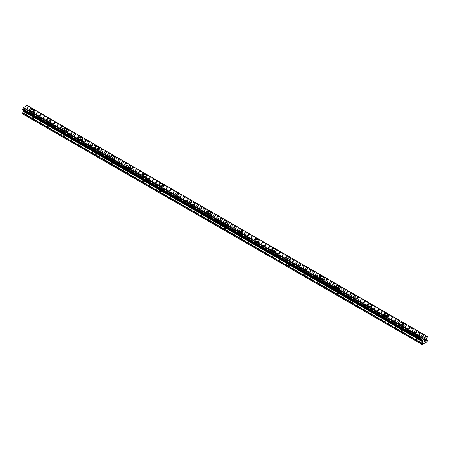 <?xml version="1.0" encoding="UTF-8"?>
<svg xmlns="http://www.w3.org/2000/svg" width="450" height="450" viewBox="0 0 450 450"><rect width="100%" height="100%" fill="white"/><g stroke="black" fill="none" stroke-linecap="round" stroke-linejoin="round"><path stroke-width="0.34" stroke-dasharray="2.25 1.69" d="M31.433 117.118A1.277 0.737 0 0 0 32.822 117.276A1.277 0.737 0 0 0 33.609 116.595A1.277 0.737 0 0 0 33.238 116.072A1.277 0.737 0 0 0 31.843 115.914A1.277 0.737 0 0 0 31.056 116.595A1.277 0.737 0 0 0 31.433 117.118M31.433 113.873A1.277 0.737 0 0 0 32.822 114.03A1.277 0.737 0 0 0 33.609 113.349A1.277 0.737 0 0 0 33.238 112.832A1.277 0.737 0 0 0 31.843 112.669A1.277 0.737 0 0 0 31.056 113.349A1.277 0.737 0 0 0 31.433 113.873M34.318 110.571L34.318 110.571A1.986 1.147 180 0 1 33.092 111.634A1.986 1.147 180 0 1 30.932 111.381A1.986 1.147 180 0 1 30.347 110.571L30.347 110.571M47.486 126.388A1.277 0.737 0 0 0 48.876 126.546A1.277 0.737 0 0 0 49.669 125.865A1.277 0.737 0 0 0 49.292 125.342A1.277 0.737 0 0 0 47.902 125.184A1.277 0.737 0 0 0 47.115 125.865A1.277 0.737 0 0 0 47.486 126.388M47.486 123.142A1.277 0.737 0 0 0 48.876 123.3A1.277 0.737 0 0 0 49.669 122.619A1.277 0.737 0 0 0 49.292 122.096A1.277 0.737 0 0 0 47.902 121.939A1.277 0.737 0 0 0 47.115 122.619A1.277 0.737 0 0 0 47.486 123.142M50.377 119.841L50.377 119.841A1.986 1.147 180 0 1 49.151 120.904A1.986 1.147 180 0 1 46.986 120.651A1.986 1.147 180 0 1 46.401 119.841L46.401 119.841M63.54 135.658A1.277 0.737 0 0 0 64.935 135.816A1.277 0.737 0 0 0 65.722 135.135A1.277 0.737 0 0 0 65.346 134.612A1.277 0.737 0 0 0 63.956 134.454A1.277 0.737 0 0 0 63.169 135.135A1.277 0.737 0 0 0 63.54 135.658M63.54 132.412A1.277 0.737 0 0 0 64.935 132.57A1.277 0.737 0 0 0 65.722 131.889A1.277 0.737 0 0 0 65.346 131.366A1.277 0.737 0 0 0 63.956 131.209A1.277 0.737 0 0 0 63.169 131.889A1.277 0.737 0 0 0 63.54 132.412M66.431 129.111L66.431 129.111A1.986 1.147 180 0 1 65.205 130.168A1.986 1.147 180 0 1 63.039 129.921A1.986 1.147 180 0 1 62.46 129.111L62.46 129.111M79.599 144.922A1.277 0.737 0 0 0 80.989 145.086A1.277 0.737 0 0 0 81.776 144.405A1.277 0.737 0 0 0 81.405 143.882A1.277 0.737 0 0 0 80.01 143.724A1.277 0.737 0 0 0 79.222 144.405A1.277 0.737 0 0 0 79.599 144.922M79.599 141.683A1.277 0.737 0 0 0 80.989 141.84A1.277 0.737 0 0 0 81.776 141.159A1.277 0.737 0 0 0 81.405 140.636A1.277 0.737 0 0 0 80.01 140.479A1.277 0.737 0 0 0 79.222 141.159A1.277 0.737 0 0 0 79.599 141.683M82.485 138.381L82.485 138.381A1.986 1.147 180 0 1 81.259 139.438A1.986 1.147 180 0 1 79.093 139.191A1.986 1.147 180 0 1 78.514 138.381L78.514 138.381M95.653 154.192A1.277 0.737 0 0 0 97.043 154.356A1.277 0.737 0 0 0 97.836 153.675A1.277 0.737 0 0 0 97.459 153.152A1.277 0.737 0 0 0 96.069 152.994A1.277 0.737 0 0 0 95.276 153.675A1.277 0.737 0 0 0 95.653 154.192M95.653 150.953A1.277 0.737 0 0 0 97.043 151.11A1.277 0.737 0 0 0 97.836 150.429A1.277 0.737 0 0 0 97.459 149.906A1.277 0.737 0 0 0 96.069 149.749A1.277 0.737 0 0 0 95.276 150.429A1.277 0.737 0 0 0 95.653 150.953M98.544 147.651L98.544 147.651A1.986 1.147 180 0 1 97.318 148.708A1.986 1.147 180 0 1 95.153 148.461A1.986 1.147 180 0 1 94.567 147.651L94.567 147.651M111.707 163.463A1.277 0.737 0 0 0 113.102 163.626A1.277 0.737 0 0 0 113.889 162.945A1.277 0.737 0 0 0 113.513 162.422A1.277 0.737 0 0 0 112.123 162.259A1.277 0.737 0 0 0 111.336 162.945A1.277 0.737 0 0 0 111.707 163.463M111.707 160.222A1.277 0.737 0 0 0 113.102 160.38A1.277 0.737 0 0 0 113.889 159.699A1.277 0.737 0 0 0 113.513 159.176A1.277 0.737 0 0 0 112.123 159.019A1.277 0.737 0 0 0 111.336 159.699A1.277 0.737 0 0 0 111.707 160.222M114.598 156.921L114.598 156.921A1.986 1.147 180 0 1 113.372 157.978A1.986 1.147 180 0 1 111.206 157.731A1.986 1.147 180 0 1 110.627 156.921L110.627 156.915M127.766 172.732A1.277 0.737 0 0 0 129.156 172.896A1.277 0.737 0 0 0 129.943 172.215A1.277 0.737 0 0 0 129.572 171.692A1.277 0.737 0 0 0 128.177 171.529A1.277 0.737 0 0 0 127.389 172.215A1.277 0.737 0 0 0 127.766 172.732M127.766 169.487A1.277 0.737 0 0 0 129.156 169.65A1.277 0.737 0 0 0 129.943 168.969A1.277 0.737 0 0 0 129.572 168.446A1.277 0.737 0 0 0 128.177 168.289A1.277 0.737 0 0 0 127.389 168.969A1.277 0.737 0 0 0 127.766 169.487M130.652 166.191L130.652 166.191A1.986 1.147 180 0 1 129.426 167.248A1.986 1.147 180 0 1 127.26 167.001A1.986 1.147 180 0 1 126.681 166.191L126.681 166.185M143.82 182.002A1.277 0.737 0 0 0 145.209 182.166A1.277 0.737 0 0 0 146.002 181.479A1.277 0.737 0 0 0 145.626 180.962A1.277 0.737 0 0 0 144.236 180.799A1.277 0.737 0 0 0 143.443 181.479A1.277 0.737 0 0 0 143.82 182.002M143.82 178.757A1.277 0.737 0 0 0 145.209 178.92A1.277 0.737 0 0 0 146.002 178.239A1.277 0.737 0 0 0 145.626 177.716A1.277 0.737 0 0 0 144.236 177.559A1.277 0.737 0 0 0 143.443 178.239A1.277 0.737 0 0 0 143.82 178.757M146.711 175.461L146.711 175.455A1.986 1.147 180 0 1 146.711 175.461A1.986 1.147 180 0 1 145.485 176.518A1.986 1.147 180 0 1 143.319 176.271A1.986 1.147 180 0 1 142.734 175.461A1.986 1.147 180 0 1 142.734 175.455L142.734 175.461M159.874 191.273A1.277 0.737 0 0 0 161.269 191.43A1.277 0.737 0 0 0 162.056 190.749A1.277 0.737 0 0 0 161.679 190.232A1.277 0.737 0 0 0 160.29 190.069A1.277 0.737 0 0 0 159.502 190.749A1.277 0.737 0 0 0 159.874 191.273M159.874 188.027A1.277 0.737 0 0 0 161.269 188.19A1.277 0.737 0 0 0 162.056 187.509A1.277 0.737 0 0 0 161.679 186.986A1.277 0.737 0 0 0 160.29 186.823A1.277 0.737 0 0 0 159.502 187.509A1.277 0.737 0 0 0 159.874 188.027M162.765 184.731L162.765 184.725A1.986 1.147 180 0 1 162.765 184.731A1.986 1.147 180 0 1 161.539 185.788A1.986 1.147 180 0 1 159.373 185.541A1.986 1.147 180 0 1 158.794 184.731A1.986 1.147 180 0 1 158.794 184.725L158.794 184.725M175.933 200.542A1.277 0.737 0 0 0 177.322 200.7A1.277 0.737 0 0 0 178.11 200.019A1.277 0.737 0 0 0 177.739 199.502A1.277 0.737 0 0 0 176.344 199.339A1.277 0.737 0 0 0 175.556 200.019A1.277 0.737 0 0 0 175.933 200.542M175.933 197.297A1.277 0.737 0 0 0 177.322 197.46A1.277 0.737 0 0 0 178.11 196.779A1.277 0.737 0 0 0 177.739 196.256A1.277 0.737 0 0 0 176.344 196.093A1.277 0.737 0 0 0 175.556 196.779A1.277 0.737 0 0 0 175.933 197.297M178.819 194.001L178.819 193.995A1.986 1.147 180 0 1 178.819 194.001A1.986 1.147 180 0 1 177.593 195.058A1.986 1.147 180 0 1 175.427 194.811A1.986 1.147 180 0 1 174.847 194.001A1.986 1.147 180 0 1 174.847 193.995L174.847 193.995M191.987 209.812A1.277 0.737 0 0 0 193.376 209.97A1.277 0.737 0 0 0 194.164 209.289A1.277 0.737 0 0 0 193.792 208.772A1.277 0.737 0 0 0 192.398 208.609A1.277 0.737 0 0 0 191.61 209.289A1.277 0.737 0 0 0 191.987 209.812M191.987 206.567A1.277 0.737 0 0 0 193.376 206.73A1.277 0.737 0 0 0 194.164 206.044A1.277 0.737 0 0 0 193.792 205.526A1.277 0.737 0 0 0 192.398 205.363A1.277 0.737 0 0 0 191.61 206.044A1.277 0.737 0 0 0 191.987 206.567M194.878 203.265L194.878 203.265A1.986 1.147 180 0 1 193.652 204.328A1.986 1.147 180 0 1 191.486 204.081A1.986 1.147 180 0 1 190.901 203.265L190.901 203.265M208.041 219.083A1.277 0.737 0 0 0 209.436 219.24A1.277 0.737 0 0 0 210.223 218.559A1.277 0.737 0 0 0 209.846 218.036A1.277 0.737 0 0 0 208.457 217.879A1.277 0.737 0 0 0 207.669 218.559A1.277 0.737 0 0 0 208.041 219.083M208.041 215.837A1.277 0.737 0 0 0 209.436 215.994A1.277 0.737 0 0 0 210.223 215.314A1.277 0.737 0 0 0 209.846 214.796A1.277 0.737 0 0 0 208.457 214.633A1.277 0.737 0 0 0 207.669 215.314A1.277 0.737 0 0 0 208.041 215.837M210.932 212.535L210.932 212.535A1.986 1.147 180 0 1 209.706 213.598A1.986 1.147 180 0 1 207.54 213.351A1.986 1.147 180 0 1 206.955 212.535L206.955 212.535M224.094 228.352A1.277 0.737 0 0 0 225.489 228.51A1.277 0.737 0 0 0 226.277 227.829A1.277 0.737 0 0 0 225.906 227.306A1.277 0.737 0 0 0 224.511 227.149A1.277 0.737 0 0 0 223.723 227.829A1.277 0.737 0 0 0 224.094 228.352M224.094 225.107A1.277 0.737 0 0 0 225.489 225.264A1.277 0.737 0 0 0 226.277 224.584A1.277 0.737 0 0 0 225.906 224.066A1.277 0.737 0 0 0 224.511 223.903A1.277 0.737 0 0 0 223.723 224.584A1.277 0.737 0 0 0 224.094 225.107M226.986 221.805L226.986 221.805A1.986 1.147 180 0 1 225.759 222.868A1.986 1.147 180 0 1 223.594 222.615A1.986 1.147 180 0 1 223.014 221.805L223.014 221.805M240.154 237.623A1.277 0.737 0 0 0 241.543 237.78A1.277 0.737 0 0 0 242.331 237.099A1.277 0.737 0 0 0 241.959 236.576A1.277 0.737 0 0 0 240.564 236.419A1.277 0.737 0 0 0 239.777 237.099A1.277 0.737 0 0 0 240.154 237.623M240.154 234.377A1.277 0.737 0 0 0 241.543 234.534A1.277 0.737 0 0 0 242.331 233.854A1.277 0.737 0 0 0 241.959 233.331A1.277 0.737 0 0 0 240.564 233.173A1.277 0.737 0 0 0 239.777 233.854A1.277 0.737 0 0 0 240.154 234.377M243.045 231.075L243.045 231.075A1.986 1.147 180 0 1 241.813 232.138A1.986 1.147 180 0 1 239.653 231.885A1.986 1.147 180 0 1 239.068 231.075L239.068 231.075M256.207 246.893A1.277 0.737 0 0 0 257.602 247.05A1.277 0.737 0 0 0 258.39 246.369A1.277 0.737 0 0 0 258.013 245.846A1.277 0.737 0 0 0 256.624 245.689A1.277 0.737 0 0 0 255.836 246.369A1.277 0.737 0 0 0 256.207 246.893M256.207 243.647A1.277 0.737 0 0 0 257.602 243.804A1.277 0.737 0 0 0 258.39 243.124A1.277 0.737 0 0 0 258.013 242.601A1.277 0.737 0 0 0 256.624 242.443A1.277 0.737 0 0 0 255.836 243.124A1.277 0.737 0 0 0 256.207 243.647M259.099 240.345L259.099 240.345A1.986 1.147 180 0 1 257.873 241.408A1.986 1.147 180 0 1 255.707 241.155A1.986 1.147 180 0 1 255.122 240.345L255.122 240.345M272.261 256.162A1.277 0.737 0 0 0 273.656 256.32A1.277 0.737 0 0 0 274.444 255.639A1.277 0.737 0 0 0 274.067 255.116A1.277 0.737 0 0 0 272.678 254.959A1.277 0.737 0 0 0 271.89 255.639A1.277 0.737 0 0 0 272.261 256.162M272.261 252.917A1.277 0.737 0 0 0 273.656 253.074A1.277 0.737 0 0 0 274.444 252.394A1.277 0.737 0 0 0 274.067 251.871A1.277 0.737 0 0 0 272.678 251.713A1.277 0.737 0 0 0 271.89 252.394A1.277 0.737 0 0 0 272.261 252.917M275.153 249.615L275.153 249.615A1.986 1.147 180 0 1 273.926 250.672A1.986 1.147 180 0 1 271.761 250.425A1.986 1.147 180 0 1 271.181 249.615L271.181 249.615M288.321 265.427A1.277 0.737 0 0 0 289.71 265.59A1.277 0.737 0 0 0 290.498 264.909A1.277 0.737 0 0 0 290.126 264.386A1.277 0.737 0 0 0 288.731 264.229A1.277 0.737 0 0 0 287.944 264.909A1.277 0.737 0 0 0 288.321 265.427M288.321 262.187A1.277 0.737 0 0 0 289.71 262.344A1.277 0.737 0 0 0 290.498 261.664A1.277 0.737 0 0 0 290.126 261.141A1.277 0.737 0 0 0 288.731 260.983A1.277 0.737 0 0 0 287.944 261.664A1.277 0.737 0 0 0 288.321 262.187M291.206 258.885L291.206 258.885A1.986 1.147 180 0 1 289.98 259.942A1.986 1.147 180 0 1 287.814 259.695A1.986 1.147 180 0 1 287.235 258.885L287.235 258.885M304.374 274.697A1.277 0.737 0 0 0 305.764 274.86A1.277 0.737 0 0 0 306.557 274.179A1.277 0.737 0 0 0 306.18 273.656A1.277 0.737 0 0 0 304.791 273.499A1.277 0.737 0 0 0 303.998 274.179A1.277 0.737 0 0 0 304.374 274.697M304.374 271.457A1.277 0.737 0 0 0 305.764 271.614A1.277 0.737 0 0 0 306.557 270.934A1.277 0.737 0 0 0 306.18 270.411A1.277 0.737 0 0 0 304.791 270.253A1.277 0.737 0 0 0 303.998 270.934A1.277 0.737 0 0 0 304.374 271.457M307.266 268.155L307.266 268.155A1.986 1.147 180 0 1 306.039 269.213A1.986 1.147 180 0 1 303.874 268.965A1.986 1.147 180 0 1 303.289 268.155L303.289 268.149M320.428 283.967A1.277 0.737 0 0 0 321.823 284.13A1.277 0.737 0 0 0 322.611 283.449A1.277 0.737 0 0 0 322.234 282.926A1.277 0.737 0 0 0 320.844 282.763A1.277 0.737 0 0 0 320.057 283.449A1.277 0.737 0 0 0 320.428 283.967M320.428 280.721A1.277 0.737 0 0 0 321.823 280.884A1.277 0.737 0 0 0 322.611 280.204A1.277 0.737 0 0 0 322.234 279.681A1.277 0.737 0 0 0 320.844 279.523A1.277 0.737 0 0 0 320.057 280.204A1.277 0.737 0 0 0 320.428 280.721M323.319 277.425L323.319 277.425A1.986 1.147 180 0 1 322.093 278.483A1.986 1.147 180 0 1 319.928 278.235A1.986 1.147 180 0 1 319.348 277.425L319.348 277.419M336.488 293.237A1.277 0.737 0 0 0 337.877 293.4A1.277 0.737 0 0 0 338.664 292.719A1.277 0.737 0 0 0 338.293 292.196A1.277 0.737 0 0 0 336.898 292.033A1.277 0.737 0 0 0 336.111 292.719A1.277 0.737 0 0 0 336.488 293.237M336.488 289.991A1.277 0.737 0 0 0 337.877 290.154A1.277 0.737 0 0 0 338.664 289.474A1.277 0.737 0 0 0 338.293 288.951A1.277 0.737 0 0 0 336.898 288.793A1.277 0.737 0 0 0 336.111 289.474A1.277 0.737 0 0 0 336.488 289.991M339.373 286.689L339.373 286.695A1.986 1.147 180 0 1 338.147 287.752A1.986 1.147 180 0 1 335.981 287.505A1.986 1.147 180 0 1 335.402 286.695L335.402 286.689M352.541 302.507A1.277 0.737 0 0 0 353.931 302.67A1.277 0.737 0 0 0 354.724 301.984A1.277 0.737 0 0 0 354.347 301.466A1.277 0.737 0 0 0 352.957 301.303A1.277 0.737 0 0 0 352.164 301.984A1.277 0.737 0 0 0 352.541 302.507M352.541 299.261A1.277 0.737 0 0 0 353.931 299.424A1.277 0.737 0 0 0 354.724 298.744A1.277 0.737 0 0 0 354.347 298.221A1.277 0.737 0 0 0 352.957 298.063A1.277 0.737 0 0 0 352.164 298.744A1.277 0.737 0 0 0 352.541 299.261M355.433 295.965L355.433 295.959A1.986 1.147 180 0 1 355.433 295.965A1.986 1.147 180 0 1 354.206 297.022A1.986 1.147 180 0 1 352.041 296.775A1.986 1.147 180 0 1 351.456 295.965A1.986 1.147 180 0 1 351.456 295.959L351.456 295.959M368.595 311.777A1.277 0.737 0 0 0 369.99 311.934A1.277 0.737 0 0 0 370.777 311.254A1.277 0.737 0 0 0 370.401 310.736A1.277 0.737 0 0 0 369.011 310.573A1.277 0.737 0 0 0 368.224 311.254A1.277 0.737 0 0 0 368.595 311.777M368.595 308.531A1.277 0.737 0 0 0 369.99 308.694A1.277 0.737 0 0 0 370.777 308.014A1.277 0.737 0 0 0 370.401 307.491A1.277 0.737 0 0 0 369.011 307.327A1.277 0.737 0 0 0 368.224 308.014A1.277 0.737 0 0 0 368.595 308.531M371.486 305.235L371.486 305.229A1.986 1.147 180 0 1 371.486 305.235A1.986 1.147 180 0 1 370.26 306.293A1.986 1.147 180 0 1 368.094 306.045A1.986 1.147 180 0 1 367.515 305.235A1.986 1.147 180 0 1 367.515 305.229L367.515 305.229M384.654 321.047A1.277 0.737 0 0 0 386.044 321.204A1.277 0.737 0 0 0 386.831 320.524A1.277 0.737 0 0 0 386.46 320.006A1.277 0.737 0 0 0 385.065 319.843A1.277 0.737 0 0 0 384.277 320.524A1.277 0.737 0 0 0 384.654 321.047M384.654 317.801A1.277 0.737 0 0 0 386.044 317.964A1.277 0.737 0 0 0 386.831 317.278A1.277 0.737 0 0 0 386.46 316.761A1.277 0.737 0 0 0 385.065 316.598A1.277 0.737 0 0 0 384.277 317.278A1.277 0.737 0 0 0 384.654 317.801M387.54 314.505L387.54 314.499A1.986 1.147 180 0 1 387.54 314.505A1.986 1.147 180 0 1 386.314 315.562A1.986 1.147 180 0 1 384.148 315.315A1.986 1.147 180 0 1 383.569 314.505A1.986 1.147 180 0 1 383.569 314.499L383.569 314.499M400.708 330.317A1.277 0.737 0 0 0 402.098 330.474A1.277 0.737 0 0 0 402.885 329.794A1.277 0.737 0 0 0 402.514 329.271A1.277 0.737 0 0 0 401.124 329.113A1.277 0.737 0 0 0 400.331 329.794A1.277 0.737 0 0 0 400.708 330.317M400.708 327.071A1.277 0.737 0 0 0 402.098 327.234A1.277 0.737 0 0 0 402.885 326.548A1.277 0.737 0 0 0 402.514 326.031A1.277 0.737 0 0 0 401.124 325.868A1.277 0.737 0 0 0 400.331 326.548A1.277 0.737 0 0 0 400.708 327.071M403.599 323.769L403.599 323.769A1.986 1.147 180 0 1 402.373 324.832A1.986 1.147 180 0 1 400.207 324.585A1.986 1.147 180 0 1 399.623 323.769L399.623 323.769M416.762 339.587A1.277 0.737 0 0 0 418.157 339.744A1.277 0.737 0 0 0 418.944 339.064A1.277 0.737 0 0 0 418.567 338.541A1.277 0.737 0 0 0 417.178 338.383A1.277 0.737 0 0 0 416.391 339.064A1.277 0.737 0 0 0 416.762 339.587M416.762 336.341A1.277 0.737 0 0 0 418.157 336.499A1.277 0.737 0 0 0 418.944 335.818A1.277 0.737 0 0 0 418.567 335.301A1.277 0.737 0 0 0 417.178 335.137A1.277 0.737 0 0 0 416.391 335.818A1.277 0.737 0 0 0 416.762 336.341M419.653 333.039L419.653 333.039A1.986 1.147 180 0 1 418.427 334.103A1.986 1.147 180 0 1 416.261 333.855A1.986 1.147 180 0 1 415.682 333.039L415.682 333.039M416.261 336.634A1.986 1.147 0 0 0 418.427 336.881A1.986 1.147 0 0 0 419.653 335.818A1.986 1.147 0 0 0 419.068 335.008A1.986 1.147 0 0 0 416.908 334.761A1.986 1.147 0 0 0 415.682 335.818A1.986 1.147 0 0 0 416.261 336.634M416.261 334.131A1.986 1.147 0 0 0 418.427 334.378A1.986 1.147 0 0 0 419.653 333.321A1.986 1.147 0 0 0 419.068 332.511A1.986 1.147 0 0 0 416.908 332.257A1.986 1.147 0 0 0 415.682 333.321A1.986 1.147 0 0 0 416.261 334.131M400.207 327.364A1.986 1.147 0 0 0 402.373 327.611A1.986 1.147 0 0 0 403.599 326.548A1.986 1.147 0 0 0 403.014 325.738A1.986 1.147 0 0 0 400.849 325.491A1.986 1.147 0 0 0 399.623 326.548A1.986 1.147 0 0 0 400.207 327.364M400.207 324.861A1.986 1.147 0 0 0 402.373 325.108A1.986 1.147 0 0 0 403.599 324.051A1.986 1.147 0 0 0 403.014 323.241A1.986 1.147 0 0 0 400.849 322.988A1.986 1.147 0 0 0 399.623 324.051A1.986 1.147 0 0 0 400.207 324.861M384.148 318.094A1.986 1.147 0 0 0 386.314 318.341A1.986 1.147 0 0 0 387.54 317.278A1.986 1.147 0 0 0 386.961 316.468A1.986 1.147 0 0 0 384.795 316.221A1.986 1.147 0 0 0 383.569 317.278A1.986 1.147 0 0 0 384.148 318.094M384.148 315.591A1.986 1.147 0 0 0 386.314 315.838A1.986 1.147 0 0 0 387.54 314.781A1.986 1.147 0 0 0 386.961 313.971A1.986 1.147 0 0 0 384.795 313.723A1.986 1.147 0 0 0 383.569 314.781A1.986 1.147 0 0 0 384.148 315.591M368.094 308.824A1.986 1.147 0 0 0 370.26 309.071A1.986 1.147 0 0 0 371.486 308.014A1.986 1.147 0 0 0 370.907 307.198A1.986 1.147 0 0 0 368.741 306.951A1.986 1.147 0 0 0 367.515 308.014A1.986 1.147 0 0 0 368.094 308.824M368.094 306.321A1.986 1.147 0 0 0 370.26 306.568A1.986 1.147 0 0 0 371.486 305.511A1.986 1.147 0 0 0 370.907 304.701A1.986 1.147 0 0 0 368.741 304.453A1.986 1.147 0 0 0 367.515 305.511A1.986 1.147 0 0 0 368.094 306.321M352.041 299.554A1.986 1.147 0 0 0 354.206 299.801A1.986 1.147 0 0 0 355.433 298.744A1.986 1.147 0 0 0 354.848 297.928A1.986 1.147 0 0 0 352.682 297.681A1.986 1.147 0 0 0 351.456 298.744A1.986 1.147 0 0 0 352.041 299.554M352.041 297.051A1.986 1.147 0 0 0 354.206 297.304A1.986 1.147 0 0 0 355.433 296.241A1.986 1.147 0 0 0 354.848 295.431A1.986 1.147 0 0 0 352.682 295.183A1.986 1.147 0 0 0 351.456 296.241A1.986 1.147 0 0 0 352.041 297.051M335.981 290.284A1.986 1.147 0 0 0 338.147 290.531A1.986 1.147 0 0 0 339.373 289.474A1.986 1.147 0 0 0 338.794 288.664A1.986 1.147 0 0 0 336.628 288.411A1.986 1.147 0 0 0 335.402 289.474A1.986 1.147 0 0 0 335.981 290.284M335.981 287.781A1.986 1.147 0 0 0 338.147 288.034A1.986 1.147 0 0 0 339.373 286.971A1.986 1.147 0 0 0 338.794 286.161A1.986 1.147 0 0 0 336.628 285.913A1.986 1.147 0 0 0 335.402 286.971A1.986 1.147 0 0 0 335.981 287.781M319.928 281.014A1.986 1.147 0 0 0 322.093 281.261A1.986 1.147 0 0 0 323.319 280.204A1.986 1.147 0 0 0 322.74 279.394A1.986 1.147 0 0 0 320.574 279.141A1.986 1.147 0 0 0 319.348 280.204A1.986 1.147 0 0 0 319.928 281.014M319.928 278.511A1.986 1.147 0 0 0 322.093 278.764A1.986 1.147 0 0 0 323.319 277.701A1.986 1.147 0 0 0 322.74 276.891A1.986 1.147 0 0 0 320.574 276.643A1.986 1.147 0 0 0 319.348 277.701A1.986 1.147 0 0 0 319.928 278.511M303.874 271.744A1.986 1.147 0 0 0 306.039 271.991A1.986 1.147 0 0 0 307.266 270.934A1.986 1.147 0 0 0 306.681 270.124A1.986 1.147 0 0 0 304.515 269.871A1.986 1.147 0 0 0 303.289 270.934A1.986 1.147 0 0 0 303.874 271.744M303.874 269.246A1.986 1.147 0 0 0 306.039 269.494A1.986 1.147 0 0 0 307.266 268.431A1.986 1.147 0 0 0 306.681 267.621A1.986 1.147 0 0 0 304.515 267.373A1.986 1.147 0 0 0 303.289 268.431A1.986 1.147 0 0 0 303.874 269.246M287.814 262.474A1.986 1.147 0 0 0 289.98 262.721A1.986 1.147 0 0 0 291.206 261.664A1.986 1.147 0 0 0 290.627 260.854A1.986 1.147 0 0 0 288.461 260.606A1.986 1.147 0 0 0 287.235 261.664A1.986 1.147 0 0 0 287.814 262.474M287.814 259.976A1.986 1.147 0 0 0 289.98 260.224A1.986 1.147 0 0 0 291.206 259.161A1.986 1.147 0 0 0 290.627 258.351A1.986 1.147 0 0 0 288.461 258.103A1.986 1.147 0 0 0 287.235 259.161A1.986 1.147 0 0 0 287.814 259.976M271.761 253.204A1.986 1.147 0 0 0 273.926 253.451A1.986 1.147 0 0 0 275.153 252.394A1.986 1.147 0 0 0 274.573 251.584A1.986 1.147 0 0 0 272.407 251.336A1.986 1.147 0 0 0 271.181 252.394A1.986 1.147 0 0 0 271.761 253.204M271.761 250.706A1.986 1.147 0 0 0 273.926 250.954A1.986 1.147 0 0 0 275.153 249.896A1.986 1.147 0 0 0 274.573 249.081A1.986 1.147 0 0 0 272.407 248.833A1.986 1.147 0 0 0 271.181 249.896A1.986 1.147 0 0 0 271.761 250.706M255.707 243.934A1.986 1.147 0 0 0 257.873 244.187A1.986 1.147 0 0 0 259.099 243.124A1.986 1.147 0 0 0 258.514 242.314A1.986 1.147 0 0 0 256.348 242.066A1.986 1.147 0 0 0 255.122 243.124A1.986 1.147 0 0 0 255.707 243.934M255.707 241.436A1.986 1.147 0 0 0 257.873 241.684A1.986 1.147 0 0 0 259.099 240.626A1.986 1.147 0 0 0 258.514 239.811A1.986 1.147 0 0 0 256.348 239.563A1.986 1.147 0 0 0 255.122 240.626A1.986 1.147 0 0 0 255.707 241.436M239.653 234.664A1.986 1.147 0 0 0 241.813 234.917A1.986 1.147 0 0 0 243.045 233.854A1.986 1.147 0 0 0 242.46 233.044A1.986 1.147 0 0 0 240.294 232.796A1.986 1.147 0 0 0 239.068 233.854A1.986 1.147 0 0 0 239.653 234.664M239.653 232.166A1.986 1.147 0 0 0 241.813 232.414A1.986 1.147 0 0 0 243.045 231.356A1.986 1.147 0 0 0 242.46 230.541A1.986 1.147 0 0 0 240.294 230.293A1.986 1.147 0 0 0 239.068 231.356A1.986 1.147 0 0 0 239.653 232.166M223.594 225.394A1.986 1.147 0 0 0 225.759 225.647A1.986 1.147 0 0 0 226.986 224.584A1.986 1.147 0 0 0 226.406 223.774A1.986 1.147 0 0 0 224.241 223.526A1.986 1.147 0 0 0 223.014 224.584A1.986 1.147 0 0 0 223.594 225.394M223.594 222.896A1.986 1.147 0 0 0 225.759 223.144A1.986 1.147 0 0 0 226.986 222.086A1.986 1.147 0 0 0 226.406 221.276A1.986 1.147 0 0 0 224.241 221.023A1.986 1.147 0 0 0 223.014 222.086A1.986 1.147 0 0 0 223.594 222.896M207.54 216.129A1.986 1.147 0 0 0 209.706 216.377A1.986 1.147 0 0 0 210.932 215.314A1.986 1.147 0 0 0 210.347 214.504A1.986 1.147 0 0 0 208.187 214.256A1.986 1.147 0 0 0 206.955 215.314A1.986 1.147 0 0 0 207.54 216.129M207.54 213.626A1.986 1.147 0 0 0 209.706 213.874A1.986 1.147 0 0 0 210.932 212.816A1.986 1.147 0 0 0 210.347 212.006A1.986 1.147 0 0 0 208.187 211.753A1.986 1.147 0 0 0 206.955 212.816A1.986 1.147 0 0 0 207.54 213.626M191.486 206.859A1.986 1.147 0 0 0 193.652 207.107A1.986 1.147 0 0 0 194.878 206.044A1.986 1.147 0 0 0 194.293 205.234A1.986 1.147 0 0 0 192.127 204.986A1.986 1.147 0 0 0 190.901 206.044A1.986 1.147 0 0 0 191.486 206.859M191.486 204.356A1.986 1.147 0 0 0 193.652 204.604A1.986 1.147 0 0 0 194.878 203.546A1.986 1.147 0 0 0 194.293 202.736A1.986 1.147 0 0 0 192.127 202.483A1.986 1.147 0 0 0 190.901 203.546A1.986 1.147 0 0 0 191.486 204.356M175.427 197.589A1.986 1.147 0 0 0 177.593 197.837A1.986 1.147 0 0 0 178.819 196.779A1.986 1.147 0 0 0 178.239 195.964A1.986 1.147 0 0 0 176.074 195.716A1.986 1.147 0 0 0 174.847 196.779A1.986 1.147 0 0 0 175.427 197.589M175.427 195.086A1.986 1.147 0 0 0 177.593 195.334A1.986 1.147 0 0 0 178.819 194.276A1.986 1.147 0 0 0 178.239 193.466A1.986 1.147 0 0 0 176.074 193.219A1.986 1.147 0 0 0 174.847 194.276A1.986 1.147 0 0 0 175.427 195.086M159.373 188.319A1.986 1.147 0 0 0 161.539 188.567A1.986 1.147 0 0 0 162.765 187.509A1.986 1.147 0 0 0 162.186 186.694A1.986 1.147 0 0 0 160.02 186.446A1.986 1.147 0 0 0 158.794 187.509A1.986 1.147 0 0 0 159.373 188.319M159.373 185.816A1.986 1.147 0 0 0 161.539 186.064A1.986 1.147 0 0 0 162.765 185.006A1.986 1.147 0 0 0 162.186 184.196A1.986 1.147 0 0 0 160.02 183.949A1.986 1.147 0 0 0 158.794 185.006A1.986 1.147 0 0 0 159.373 185.816M143.319 179.049A1.986 1.147 0 0 0 145.485 179.297A1.986 1.147 0 0 0 146.711 178.239A1.986 1.147 0 0 0 146.126 177.424A1.986 1.147 0 0 0 143.961 177.176A1.986 1.147 0 0 0 142.734 178.239A1.986 1.147 0 0 0 143.319 179.049M143.319 176.546A1.986 1.147 0 0 0 145.485 176.799A1.986 1.147 0 0 0 146.711 175.736A1.986 1.147 0 0 0 146.126 174.926A1.986 1.147 0 0 0 143.961 174.679A1.986 1.147 0 0 0 142.734 175.736A1.986 1.147 0 0 0 143.319 176.546M127.26 169.779A1.986 1.147 0 0 0 129.426 170.027A1.986 1.147 0 0 0 130.652 168.969A1.986 1.147 0 0 0 130.072 168.159A1.986 1.147 0 0 0 127.907 167.906A1.986 1.147 0 0 0 126.681 168.969A1.986 1.147 0 0 0 127.26 169.779M127.26 167.276A1.986 1.147 0 0 0 129.426 167.529A1.986 1.147 0 0 0 130.652 166.466A1.986 1.147 0 0 0 130.072 165.656A1.986 1.147 0 0 0 127.907 165.409A1.986 1.147 0 0 0 126.681 166.466A1.986 1.147 0 0 0 127.26 167.276M111.206 160.509A1.986 1.147 0 0 0 113.372 160.757A1.986 1.147 0 0 0 114.598 159.699A1.986 1.147 0 0 0 114.019 158.889A1.986 1.147 0 0 0 111.853 158.636A1.986 1.147 0 0 0 110.627 159.699A1.986 1.147 0 0 0 111.206 160.509M111.206 158.006A1.986 1.147 0 0 0 113.372 158.259A1.986 1.147 0 0 0 114.598 157.196A1.986 1.147 0 0 0 114.019 156.386A1.986 1.147 0 0 0 111.853 156.139A1.986 1.147 0 0 0 110.627 157.196A1.986 1.147 0 0 0 111.206 158.006M95.153 151.239A1.986 1.147 0 0 0 97.318 151.487A1.986 1.147 0 0 0 98.544 150.429A1.986 1.147 0 0 0 97.959 149.619A1.986 1.147 0 0 0 95.794 149.372A1.986 1.147 0 0 0 94.567 150.429A1.986 1.147 0 0 0 95.153 151.239M95.153 148.742A1.986 1.147 0 0 0 97.318 148.989A1.986 1.147 0 0 0 98.544 147.926A1.986 1.147 0 0 0 97.959 147.116A1.986 1.147 0 0 0 95.794 146.869A1.986 1.147 0 0 0 94.567 147.926A1.986 1.147 0 0 0 95.153 148.742M79.093 141.969A1.986 1.147 0 0 0 81.259 142.217A1.986 1.147 0 0 0 82.485 141.159A1.986 1.147 0 0 0 81.906 140.349A1.986 1.147 0 0 0 79.74 140.102A1.986 1.147 0 0 0 78.514 141.159A1.986 1.147 0 0 0 79.093 141.969M79.093 139.472A1.986 1.147 0 0 0 81.259 139.719A1.986 1.147 0 0 0 82.485 138.656A1.986 1.147 0 0 0 81.906 137.846A1.986 1.147 0 0 0 79.74 137.599A1.986 1.147 0 0 0 78.514 138.656A1.986 1.147 0 0 0 79.093 139.472M63.039 132.699A1.986 1.147 0 0 0 65.205 132.947A1.986 1.147 0 0 0 66.431 131.889A1.986 1.147 0 0 0 65.852 131.079A1.986 1.147 0 0 0 63.686 130.832A1.986 1.147 0 0 0 62.46 131.889A1.986 1.147 0 0 0 63.039 132.699M63.039 130.202A1.986 1.147 0 0 0 65.205 130.449A1.986 1.147 0 0 0 66.431 129.392A1.986 1.147 0 0 0 65.852 128.576A1.986 1.147 0 0 0 63.686 128.329A1.986 1.147 0 0 0 62.46 129.392A1.986 1.147 0 0 0 63.039 130.202M46.986 123.429A1.986 1.147 0 0 0 49.151 123.683A1.986 1.147 0 0 0 50.377 122.619A1.986 1.147 0 0 0 49.792 121.809A1.986 1.147 0 0 0 47.627 121.562A1.986 1.147 0 0 0 46.401 122.619A1.986 1.147 0 0 0 46.986 123.429M46.986 120.932A1.986 1.147 0 0 0 49.151 121.179A1.986 1.147 0 0 0 50.377 120.122A1.986 1.147 0 0 0 49.792 119.306A1.986 1.147 0 0 0 47.627 119.059A1.986 1.147 0 0 0 46.401 120.122A1.986 1.147 0 0 0 46.986 120.932M30.932 114.159A1.986 1.147 0 0 0 33.092 114.413A1.986 1.147 0 0 0 34.318 113.349A1.986 1.147 0 0 0 33.739 112.539A1.986 1.147 0 0 0 31.573 112.292A1.986 1.147 0 0 0 30.347 113.349A1.986 1.147 0 0 0 30.932 114.159M30.932 111.662A1.986 1.147 0 0 0 33.092 111.909A1.986 1.147 0 0 0 34.318 110.852A1.986 1.147 0 0 0 33.739 110.036A1.986 1.147 0 0 0 31.573 109.789A1.986 1.147 0 0 0 30.347 110.852A1.986 1.147 0 0 0 30.932 111.662M424.519 339.621L423.923 339.958L423.923 341.139M425.475 339.182L424.924 339.609M425.452 339.311L424.862 340.599M26.01 108.613L26.01 109.086L26.01 108.613L25.481 108.917L26.01 108.613M26.01 109.086L25.723 109.254L26.01 109.086M25.723 109.333L26.01 109.164L25.723 109.333M26.01 109.164L26.01 109.637L26.01 109.164M26.01 109.637L25.481 109.941L26.01 109.637M25.481 110.019L26.078 109.676L26.078 108.495L25.481 108.838L26.078 108.495L26.078 109.676L25.481 110.019M24.756 109.26L24.756 110.441L24.756 109.26M24.756 110.441L24.823 109.373L24.756 110.441M22.5 113.816L22.804 113.991L27.816 111.094L28.119 109.733L27.174 109.035L27.315 107.949A0.793 0.461 -60 0 1 27.799 107.111L28.119 106.538L27.799 105.862A0.793 0.461 -60 0 1 27.473 105.868A0.793 0.461 -60 0 1 27.315 105.587L27.186 105.429M22.534 109.862L22.821 109.986A0.793 0.461 -60 0 1 23.147 109.98A0.793 0.461 -60 0 1 23.304 110.261L23.434 110.379M23.338 110.306L422.179 340.571L23.338 110.306M426.594 336.026L27.281 105.486L426.662 336.066M425.807 342.478L26.426 111.898M423.574 343.761L24.193 113.181M425.902 342.304L26.522 111.724M426.144 342.163L26.764 111.583M426.246 342.219L26.865 111.639M427.196 341.674L27.816 111.094M427.5 341.151L28.119 110.571M427.455 340.211L28.074 109.631M426.606 339.722L27.225 109.136L426.606 339.722M426.645 338.642L27.264 108.056M426.696 338.529L27.315 107.949M427.466 336.572L28.086 105.992M426.696 336.127L27.866 105.862L426.696 336.127M27.799 105.862L426.696 336.167L27.315 105.587M22.821 109.986L422.201 340.566L23.304 110.261M422.736 340.892L23.394 110.334L422.702 340.875M422.184 344.571L22.804 113.991M423.135 344.019L23.754 113.439M423.236 343.845L23.856 113.265M423.478 343.704L24.098 113.124M427.5 340.312L28.119 109.733M426.555 339.615L27.174 109.035M426.555 338.867L27.174 108.287M426.606 338.709L27.225 108.129M427.179 337.691L27.799 107.111M427.247 337.613L27.866 107.032M427.466 337.236L28.086 106.656M427.5 337.118L28.119 106.538M427.5 336.651L28.119 106.071M33.609 116.595L33.609 113.349M49.669 125.865L49.669 122.619M65.722 135.135L65.722 131.889M81.776 144.405L81.776 141.159M97.836 153.675L97.836 150.429M113.889 162.945L113.889 159.699M129.943 172.215L129.943 168.969M146.002 181.479L146.002 178.239M162.056 190.749L162.056 187.509M178.11 200.019L178.11 196.779M194.164 209.289L194.164 206.044M210.223 218.559L210.223 215.314M226.277 227.829L226.277 224.584M242.331 237.099L242.331 233.854M258.39 246.369L258.39 243.124M274.444 255.639L274.444 252.394M290.498 264.909L290.498 261.664M306.557 274.179L306.557 270.934M322.611 283.449L322.611 280.204M338.664 292.719L338.664 289.474M354.724 301.984L354.724 298.744M370.777 311.254L370.777 308.014M386.831 320.524L386.831 317.278M402.885 329.794L402.885 326.548M418.944 339.064L418.944 335.818M419.653 335.818L419.653 333.321M403.599 326.548L403.599 324.051M387.54 317.278L387.54 314.781M371.486 308.014L371.486 305.511M355.433 298.744L355.433 296.241M339.373 289.474L339.373 286.971M323.319 280.204L323.319 277.701M307.266 270.934L307.266 268.431M291.206 261.664L291.206 259.161M275.153 252.394L275.153 249.896M259.099 243.124L259.099 240.626M243.045 233.854L243.045 231.356M226.986 224.584L226.986 222.086M210.932 215.314L210.932 212.816M194.878 206.044L194.878 203.546M178.819 196.779L178.819 194.276M162.765 187.509L162.765 185.006M146.711 178.239L146.711 175.736M130.652 168.969L130.652 166.466M114.598 159.699L114.598 157.196M98.544 150.429L98.544 147.926M82.485 141.159L82.485 138.656M66.431 131.889L66.431 129.392M50.377 122.619L50.377 120.122M34.318 113.349L34.318 110.852M30.347 113.349L30.347 110.852M46.401 122.619L46.401 120.122M62.46 131.889L62.46 129.392M78.514 141.159L78.514 138.656M94.567 150.429L94.567 147.926M110.627 159.699L110.627 157.196M126.681 168.969L126.681 166.466M142.734 178.239L142.734 175.736M158.794 187.509L158.794 185.006M174.847 196.779L174.847 194.276M190.901 206.044L190.901 203.546M206.955 215.314L206.955 212.816M223.014 224.584L223.014 222.086M239.068 233.854L239.068 231.356M255.122 243.124L255.122 240.626M271.181 252.394L271.181 249.896M287.235 261.664L287.235 259.161M303.289 270.934L303.289 268.431M319.348 280.204L319.348 277.701M335.402 289.474L335.402 286.971M351.456 298.744L351.456 296.241M367.515 308.014L367.515 305.511M383.569 317.278L383.569 314.781M399.623 326.548L399.623 324.051M415.682 335.818L415.682 333.321M416.391 339.064L416.391 335.818M400.331 329.794L400.331 326.548M384.277 320.524L384.277 317.278M368.224 311.254L368.224 308.014M352.164 301.984L352.164 298.744M336.111 292.719L336.111 289.474M320.057 283.449L320.057 280.204M303.998 274.179L303.998 270.934M287.944 264.909L287.944 261.664M271.89 255.639L271.89 252.394M255.836 246.369L255.836 243.124M239.777 237.099L239.777 233.854M223.723 227.829L223.723 224.584M207.669 218.559L207.669 215.314M191.61 209.289L191.61 206.044M175.556 200.019L175.556 196.779M159.502 190.749L159.502 187.509M143.443 181.479L143.443 178.239M127.389 172.215L127.389 168.969M111.336 162.945L111.336 159.699M95.276 153.675L95.276 150.429M79.222 144.405L79.222 141.159M63.169 135.135L63.169 131.889M47.115 125.865L47.115 122.619M31.056 116.595L31.056 113.349M426.853 336.448L27.473 105.868M422.527 340.56L23.147 109.98"/><path stroke-width="0.67" d="M30.347 110.571A1.986 1.147 180 0 1 31.573 109.508A1.986 1.147 180 0 1 33.739 109.761A1.986 1.147 180 0 1 34.318 110.571A1.986 1.147 180 0 1 33.092 111.628A1.986 1.147 180 0 1 30.932 111.381A1.986 1.147 180 0 1 30.347 110.571A1.986 1.147 180 0 1 31.573 109.513A1.986 1.147 180 0 1 33.739 109.761A1.986 1.147 180 0 1 34.318 110.571M46.401 119.841A1.986 1.147 180 0 1 47.627 118.778A1.986 1.147 180 0 1 49.792 119.031A1.986 1.147 180 0 1 50.377 119.841A1.986 1.147 180 0 1 49.151 120.898A1.986 1.147 180 0 1 46.986 120.651A1.986 1.147 180 0 1 46.401 119.841A1.986 1.147 180 0 1 47.633 118.783A1.986 1.147 180 0 1 49.792 119.031A1.986 1.147 180 0 1 50.377 119.841M62.46 129.111A1.986 1.147 180 0 1 63.686 128.047A1.986 1.147 180 0 1 65.852 128.295A1.986 1.147 180 0 1 66.431 129.111A1.986 1.147 180 0 1 65.205 130.168A1.986 1.147 180 0 1 63.039 129.921A1.986 1.147 180 0 1 62.46 129.111A1.986 1.147 180 0 1 63.686 128.053A1.986 1.147 180 0 1 65.852 128.301A1.986 1.147 180 0 1 66.431 129.111M78.514 138.381A1.986 1.147 180 0 1 79.74 137.317A1.986 1.147 180 0 1 81.906 137.565A1.986 1.147 180 0 1 82.485 138.381A1.986 1.147 180 0 1 81.259 139.438A1.986 1.147 180 0 1 79.093 139.191A1.986 1.147 180 0 1 78.514 138.381A1.986 1.147 180 0 1 79.74 137.323A1.986 1.147 180 0 1 81.906 137.571A1.986 1.147 180 0 1 82.485 138.381M94.567 147.651A1.986 1.147 180 0 1 95.794 146.588A1.986 1.147 180 0 1 97.959 146.835A1.986 1.147 180 0 1 98.544 147.651A1.986 1.147 180 0 1 97.318 148.708A1.986 1.147 180 0 1 95.153 148.461A1.986 1.147 180 0 1 94.567 147.651A1.986 1.147 180 0 1 95.799 146.588A1.986 1.147 180 0 1 97.959 146.841A1.986 1.147 180 0 1 98.544 147.651M114.019 156.111A1.986 1.147 180 0 1 114.598 156.921A1.986 1.147 180 0 1 113.372 157.978A1.986 1.147 180 0 1 111.206 157.731A1.986 1.147 180 0 1 110.627 156.915A1.986 1.147 180 0 1 111.853 155.857A1.986 1.147 180 0 1 114.019 156.111M110.627 156.915A1.986 1.147 180 0 1 111.853 155.857A1.986 1.147 180 0 1 114.019 156.105A1.986 1.147 180 0 1 114.598 156.915M126.681 166.185A1.986 1.147 180 0 1 127.907 165.127A1.986 1.147 180 0 1 130.072 165.375A1.986 1.147 180 0 1 130.652 166.191A1.986 1.147 180 0 1 129.426 167.248A1.986 1.147 180 0 1 127.26 167.001A1.986 1.147 180 0 1 126.681 166.185A1.986 1.147 180 0 1 127.907 165.127A1.986 1.147 180 0 1 130.072 165.381A1.986 1.147 180 0 1 130.652 166.185M142.734 175.455A1.986 1.147 180 0 1 143.961 174.398A1.986 1.147 180 0 1 146.126 174.645A1.986 1.147 180 0 1 146.711 175.455A1.986 1.147 180 0 1 145.485 176.518A1.986 1.147 180 0 1 143.319 176.265A1.986 1.147 180 0 1 142.734 175.455A1.986 1.147 180 0 1 143.961 174.398A1.986 1.147 180 0 1 146.126 174.645A1.986 1.147 180 0 1 146.711 175.455M158.794 184.725A1.986 1.147 180 0 1 160.02 183.667A1.986 1.147 180 0 1 162.186 183.915A1.986 1.147 180 0 1 162.765 184.725A1.986 1.147 180 0 1 161.539 185.788A1.986 1.147 180 0 1 159.373 185.535A1.986 1.147 180 0 1 158.794 184.725A1.986 1.147 180 0 1 160.02 183.667A1.986 1.147 180 0 1 162.186 183.915A1.986 1.147 180 0 1 162.765 184.725M174.847 193.995A1.986 1.147 180 0 1 176.074 192.938A1.986 1.147 180 0 1 178.239 193.185A1.986 1.147 180 0 1 178.819 193.995A1.986 1.147 180 0 1 177.593 195.058A1.986 1.147 180 0 1 175.427 194.805A1.986 1.147 180 0 1 174.847 193.995A1.986 1.147 180 0 1 176.074 192.938A1.986 1.147 180 0 1 178.239 193.185A1.986 1.147 180 0 1 178.819 193.995M190.901 203.265A1.986 1.147 180 0 1 192.127 202.208A1.986 1.147 180 0 1 194.293 202.455A1.986 1.147 180 0 1 194.878 203.265A1.986 1.147 180 0 1 193.652 204.322A1.986 1.147 180 0 1 191.486 204.075A1.986 1.147 180 0 1 190.901 203.265A1.986 1.147 180 0 1 192.127 202.208A1.986 1.147 180 0 1 194.293 202.455A1.986 1.147 180 0 1 194.878 203.265M206.955 212.535A1.986 1.147 180 0 1 208.187 211.477A1.986 1.147 180 0 1 210.347 211.725A1.986 1.147 180 0 1 210.932 212.535A1.986 1.147 180 0 1 209.706 213.593A1.986 1.147 180 0 1 207.54 213.345A1.986 1.147 180 0 1 206.955 212.535A1.986 1.147 180 0 1 208.187 211.477A1.986 1.147 180 0 1 210.347 211.725A1.986 1.147 180 0 1 210.932 212.535M223.014 221.805A1.986 1.147 180 0 1 224.241 220.742A1.986 1.147 180 0 1 226.406 220.995A1.986 1.147 180 0 1 226.986 221.805A1.986 1.147 180 0 1 225.759 222.862A1.986 1.147 180 0 1 223.594 222.615A1.986 1.147 180 0 1 223.014 221.805A1.986 1.147 180 0 1 224.241 220.748A1.986 1.147 180 0 1 226.406 220.995A1.986 1.147 180 0 1 226.986 221.805M239.068 231.075A1.986 1.147 180 0 1 240.294 230.012A1.986 1.147 180 0 1 242.46 230.265A1.986 1.147 180 0 1 243.045 231.075A1.986 1.147 180 0 1 241.813 232.132A1.986 1.147 180 0 1 239.653 231.885A1.986 1.147 180 0 1 239.068 231.075A1.986 1.147 180 0 1 240.294 230.018A1.986 1.147 180 0 1 242.46 230.265A1.986 1.147 180 0 1 243.045 231.075M255.122 240.345A1.986 1.147 180 0 1 256.348 239.282A1.986 1.147 180 0 1 258.514 239.535A1.986 1.147 180 0 1 259.099 240.345A1.986 1.147 180 0 1 257.873 241.403A1.986 1.147 180 0 1 255.707 241.155A1.986 1.147 180 0 1 255.122 240.345A1.986 1.147 180 0 1 256.354 239.287A1.986 1.147 180 0 1 258.514 239.535A1.986 1.147 180 0 1 259.099 240.345M271.181 249.615A1.986 1.147 180 0 1 272.407 248.552A1.986 1.147 180 0 1 274.573 248.799A1.986 1.147 180 0 1 275.153 249.615A1.986 1.147 180 0 1 273.926 250.672A1.986 1.147 180 0 1 271.761 250.425A1.986 1.147 180 0 1 271.181 249.615A1.986 1.147 180 0 1 272.407 248.558A1.986 1.147 180 0 1 274.573 248.805A1.986 1.147 180 0 1 275.153 249.615M287.235 258.885A1.986 1.147 180 0 1 288.461 257.822A1.986 1.147 180 0 1 290.627 258.069A1.986 1.147 180 0 1 291.206 258.885A1.986 1.147 180 0 1 289.98 259.942A1.986 1.147 180 0 1 287.814 259.695A1.986 1.147 180 0 1 287.235 258.885A1.986 1.147 180 0 1 288.461 257.827A1.986 1.147 180 0 1 290.627 258.075A1.986 1.147 180 0 1 291.206 258.885M306.681 267.345A1.986 1.147 180 0 1 307.266 268.155A1.986 1.147 180 0 1 306.039 269.213A1.986 1.147 180 0 1 303.874 268.965A1.986 1.147 180 0 1 303.289 268.149A1.986 1.147 180 0 1 304.521 267.092A1.986 1.147 180 0 1 306.681 267.345M303.289 268.149A1.986 1.147 180 0 1 304.515 267.092A1.986 1.147 180 0 1 306.681 267.339A1.986 1.147 180 0 1 307.266 268.149M319.348 277.419A1.986 1.147 180 0 1 320.574 276.362A1.986 1.147 180 0 1 322.74 276.609A1.986 1.147 180 0 1 323.319 277.425A1.986 1.147 180 0 1 322.093 278.483A1.986 1.147 180 0 1 319.928 278.235A1.986 1.147 180 0 1 319.348 277.419A1.986 1.147 180 0 1 320.574 276.362A1.986 1.147 180 0 1 322.74 276.615A1.986 1.147 180 0 1 323.319 277.419M335.402 286.695A1.986 1.147 180 0 1 336.628 285.632A1.986 1.147 180 0 1 338.794 285.885A1.986 1.147 180 0 1 339.373 286.695M338.794 285.879A1.986 1.147 180 0 1 339.373 286.689A1.986 1.147 180 0 1 338.147 287.752A1.986 1.147 180 0 1 335.981 287.505A1.986 1.147 180 0 1 335.402 286.689A1.986 1.147 180 0 1 336.628 285.632A1.986 1.147 180 0 1 338.794 285.879M351.456 295.959A1.986 1.147 180 0 1 352.682 294.902A1.986 1.147 180 0 1 354.848 295.149A1.986 1.147 180 0 1 355.433 295.959A1.986 1.147 180 0 1 354.206 297.022A1.986 1.147 180 0 1 352.041 296.769A1.986 1.147 180 0 1 351.456 295.959A1.986 1.147 180 0 1 352.682 294.902A1.986 1.147 180 0 1 354.848 295.149A1.986 1.147 180 0 1 355.433 295.959M367.515 305.229A1.986 1.147 180 0 1 368.741 304.172A1.986 1.147 180 0 1 370.907 304.419A1.986 1.147 180 0 1 371.486 305.229A1.986 1.147 180 0 1 370.26 306.293A1.986 1.147 180 0 1 368.094 306.039A1.986 1.147 180 0 1 367.515 305.229A1.986 1.147 180 0 1 368.741 304.172A1.986 1.147 180 0 1 370.907 304.419A1.986 1.147 180 0 1 371.486 305.229M383.569 314.499A1.986 1.147 180 0 1 384.795 313.442A1.986 1.147 180 0 1 386.961 313.689A1.986 1.147 180 0 1 387.54 314.499A1.986 1.147 180 0 1 386.314 315.562A1.986 1.147 180 0 1 384.148 315.309A1.986 1.147 180 0 1 383.569 314.499A1.986 1.147 180 0 1 384.795 313.442A1.986 1.147 180 0 1 386.961 313.689A1.986 1.147 180 0 1 387.54 314.499M399.623 323.769A1.986 1.147 180 0 1 400.849 322.712A1.986 1.147 180 0 1 403.014 322.959A1.986 1.147 180 0 1 403.599 323.769A1.986 1.147 180 0 1 402.373 324.827A1.986 1.147 180 0 1 400.207 324.579A1.986 1.147 180 0 1 399.623 323.769A1.986 1.147 180 0 1 400.849 322.712A1.986 1.147 180 0 1 403.014 322.959A1.986 1.147 180 0 1 403.599 323.769M415.682 333.039A1.986 1.147 180 0 1 416.908 331.982A1.986 1.147 180 0 1 419.068 332.229A1.986 1.147 180 0 1 419.653 333.039A1.986 1.147 180 0 1 418.427 334.097A1.986 1.147 180 0 1 416.261 333.849A1.986 1.147 180 0 1 415.682 333.039A1.986 1.147 180 0 1 416.908 331.982A1.986 1.147 180 0 1 419.068 332.229A1.986 1.147 180 0 1 419.653 333.039M423.99 339.998L423.99 340.47L424.519 339.694L423.99 339.998M423.99 340.47L424.277 340.307L423.99 340.47M424.277 340.386L423.99 340.549L424.277 340.386M423.99 340.549L423.99 341.021L423.99 340.549M423.99 341.021L424.519 340.718L423.99 341.021M423.923 341.139L424.519 340.796L423.923 341.139L423.923 339.958L424.519 339.615M424.924 339.683L425.469 339.182M425.475 339.525L425.329 339.834L425.469 339.525M425.329 339.834L425.008 340.436L425.329 339.829M425.008 340.436L425.571 340.116L425.008 340.436M424.862 340.599L425.565 340.189L424.868 340.599L425.452 339.418L425.042 339.446L425.452 339.311M422.201 340.566A0.793 0.461 -60 0 1 422.527 340.56A0.793 0.461 -60 0 1 422.685 340.841L421.881 340.363L422.201 339.317A0.793 0.461 -60 0 0 422.685 338.484L426.696 336.167A0.793 0.461 -60 0 0 426.853 336.448A0.793 0.461 -60 0 0 427.179 336.442L427.5 336.651L427.179 337.691A0.793 0.461 -60 0 0 426.696 338.529L426.555 339.615L427.5 340.312L427.196 341.674L422.184 344.571L421.881 343.558L422.775 341.927L23.394 111.347L22.545 112.821L22.5 113.816L421.881 344.396M422.775 341.927L422.685 340.841M23.434 110.379L23.394 111.347M22.753 109.986L422.134 340.566L22.753 109.986M426.566 336.009L27.186 105.429L23.304 107.899A0.793 0.461 -60 0 1 22.821 108.737L22.534 109.862L421.914 340.442M427.247 336.442L426.696 336.127L427.247 336.442M422.814 338.175L23.434 107.595M422.685 338.484L23.304 107.899M427.179 336.442L426.696 336.167M422.719 338.344L23.338 107.764M422.201 339.317L22.821 108.737M422.134 339.396L22.753 108.816M421.914 339.772L22.534 109.192M421.881 339.896L22.5 109.311M421.881 340.363L22.5 109.783M422.826 341.021L23.445 110.441M422.826 341.769L23.445 111.189M421.926 343.401L22.545 112.821M421.881 343.558L22.5 112.978"/></g></svg>
